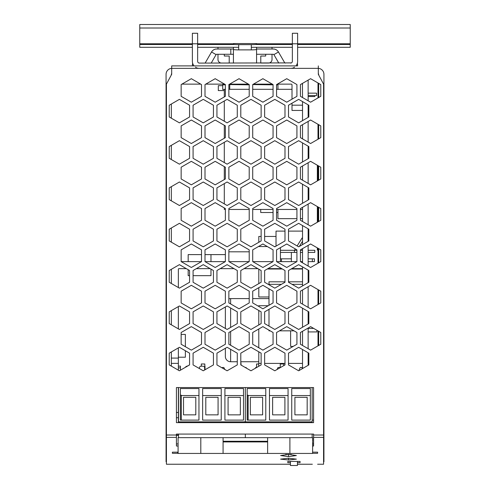<?xml version="1.0" encoding="UTF-8"?>
<svg xmlns="http://www.w3.org/2000/svg" width="490" height="490" viewBox="0 0 490 490"><rect width="100%" height="100%" fill="white"/><g stroke="black" fill="none" stroke-linecap="round" stroke-linejoin="round"><path stroke-width="0.73" d="M166.422 461.782L166.073 461.782L166.073 74.308A5.966 5.966 0 0 1 171.684 68.355L171.684 74.308L166.422 84.133L166.422 464.238L290.429 464.238M166.073 435.016L176.425 435.016L176.425 446.01L178.091 446.01M171.335 366.128L171.335 351.955M171.335 324.809L171.335 310.629M171.335 283.483L171.335 269.31A7.718 7.718 0 0 0 171.335 269.347M171.335 242.164L171.335 227.985L179.401 223.33L169.234 229.204L169.234 240.945L179.401 246.819L189.575 240.945L189.575 229.204L179.401 223.33L189.575 229.204L189.575 240.945L179.401 246.819L171.335 242.164M171.335 200.839L171.335 186.666L179.401 182.004L169.234 187.878L169.234 199.626L179.401 205.5L189.575 199.626L189.575 187.878L179.401 182.004L189.575 187.878L189.575 199.626L179.401 205.5L171.335 200.839M171.335 159.52L171.335 145.34L179.401 140.685L169.234 146.559L169.234 158.301L179.401 164.175L189.575 158.301L189.575 146.559L179.401 140.685L189.575 146.559L189.575 158.301L179.401 164.175L171.335 159.52M171.335 118.194L171.335 104.021L179.401 99.36L169.234 105.234L169.234 116.981L179.401 122.855L189.575 116.981L189.575 105.234L179.401 99.36L189.575 105.234L189.575 116.981L179.401 122.855L171.335 118.194M171.335 74.964L171.335 74.308A0.704 0.704 0 0 1 171.684 73.702M323.578 461.782L323.927 461.782L323.927 74.308A5.966 5.966 0 0 0 318.316 68.355L318.316 74.308L323.578 84.133L323.578 464.238L317.612 464.232M318.665 74.964L318.665 74.308A0.704 0.704 0 0 0 318.316 73.702M323.927 435.016L313.576 435.016L313.576 446.01L312.614 446.01M318.665 83.355L318.665 97.541M318.665 124.674L318.665 138.86M318.665 166L318.665 180.185M318.665 207.319L318.665 221.505M318.665 248.644L318.665 262.83M318.665 289.964L318.665 304.149M318.665 331.289L318.665 345.474M297.393 63.088L297.62 65.893L171.684 65.893L192.38 65.893L192.607 63.088M310.599 102.196L318.004 97.92L318.004 82.975L310.599 78.694L308.143 80.115L308.143 100.781L310.599 102.196L320.772 96.322L320.772 84.574L310.599 78.694L300.419 84.574L300.419 96.322L310.599 102.196M302.526 97.541L302.434 83.404A11.227 11.227 0 0 1 302.526 84.837M310.599 143.521L318.004 139.246L318.004 124.295L310.599 120.019L308.143 121.434L308.143 142.1L310.599 143.521L320.772 137.647L320.772 125.893L310.599 120.019L300.419 125.893L300.419 137.647L310.599 143.521M310.599 184.84L317.342 180.945L317.342 165.234L310.599 161.339L308.143 162.76L308.143 183.425L310.599 184.84L320.772 178.966L320.772 167.213L310.599 161.339L300.419 167.213L300.419 178.966L310.599 184.84M302.526 218.65L300.419 218.65L300.419 220.286L310.599 226.166L317.342 222.27L317.342 206.56L310.599 202.664L308.143 204.079L308.143 224.745L310.599 226.166L320.772 220.286L320.772 208.538L310.599 202.664L300.419 208.538L300.419 220.286L302.526 221.505L302.526 207.319M310.599 267.485L318.004 263.21L318.004 248.259L318.004 250.072L317.342 250.072L317.342 247.879L310.599 243.983L308.143 245.404L308.143 266.07L310.599 267.485L320.772 261.611L320.772 249.857L310.599 243.983L300.419 249.857L300.419 261.611L310.599 267.485M310.599 308.81L318.004 304.529L318.004 289.584L310.599 285.309L308.143 286.724L308.143 307.389L310.599 308.81L320.772 302.93L320.772 291.183L310.599 285.309L300.419 291.183L300.419 302.93L310.599 308.81M313.686 328.41L308.143 328.41L313.686 328.41L310.599 326.628L308.143 328.043L308.143 348.715L310.599 350.13L318.004 345.854L318.004 330.903L316.908 330.272L316.908 331.92L308.143 331.92M292.003 99.158L292.003 84.837A0.704 0.704 0 0 0 291.305 84.133L277.328 84.133L276.568 84.837L277.971 84.837L277.971 89.309M277.94 212.519L276.568 212.519L276.568 220.286L286.742 226.166L296.922 220.286L296.922 218.65L277.94 218.65L277.94 209.451M273.065 84.837L272.305 84.133L253.471 84.133L252.711 84.574L273.065 84.837M273.065 209.451L252.711 209.451L252.711 220.286L262.891 226.166L273.065 220.286L273.065 212.519L260.723 212.519L260.723 209.451M258.806 246.543L267.326 246.543M268.998 296.977L258.806 296.977L258.806 287.661L252.711 291.183L252.711 298.594L268.998 298.594M249.214 84.837L248.454 84.133L229.62 84.133L228.861 84.574L249.214 84.837M239.034 226.166L249.214 220.286L249.214 209.451L228.861 209.451L228.861 220.286L239.034 226.166L249.214 220.286L249.214 208.538L239.034 202.664L228.861 208.538L228.861 220.286L239.034 226.166M249.214 251.805L249.214 249.857L239.034 243.983L228.861 249.857L228.861 251.805L249.214 251.805M249.214 298.594L249.214 291.183L239.034 285.309L228.861 291.183L228.861 298.9A5.261 5.261 0 0 1 230.619 298.594L249.214 298.594M224.304 89.468L222.723 89.468L222.723 84.837L225.363 84.837L224.604 84.133L205.763 84.133L205.004 84.574L205.004 96.322L215.184 102.196L224.304 96.934L224.304 89.309L225.363 89.309M215.184 143.521L224.304 138.254L224.304 125.281L215.184 120.019L205.004 125.893L205.004 137.647L215.184 143.521L225.363 137.647L225.363 125.893L215.184 120.019L205.004 125.893L205.004 137.647L215.184 143.521M215.184 184.84L224.304 179.579L224.304 166.606L215.184 161.339L205.004 167.213L205.004 178.966L215.184 184.84L225.363 178.966L225.363 167.213L215.184 161.339L205.004 167.213L205.004 178.966L215.184 184.84M215.184 226.166L225.363 220.286L225.363 209.451L224.304 209.451L224.304 207.925L215.184 202.664L205.004 208.538L205.004 220.286L215.184 226.166L225.363 220.286L225.363 208.538L215.184 202.664L205.004 208.538L205.004 220.286L215.184 226.166M225.363 254.61L225.363 249.857L215.184 243.983L205.004 249.857L205.004 254.61L225.363 254.61M215.184 308.81L225.363 302.93L225.363 291.183L215.184 285.309L205.004 291.183L205.004 302.93L215.184 308.81L225.363 302.93L225.363 291.183L215.184 285.309L205.004 291.183L205.004 302.93L215.184 308.81M215.184 350.13L225.357 344.256L225.363 332.502L215.184 326.628L205.004 332.502L205.004 344.256L215.184 350.13L225.363 344.256L225.357 332.502L215.184 326.628L205.004 332.502L205.004 344.256L215.184 350.13M191.333 102.196L201.506 96.322L201.506 84.574L200.747 84.133L181.913 84.133L181.153 84.574L181.153 96.322L191.333 102.196L201.506 96.322L201.506 84.574L191.333 78.694L181.153 84.574L181.153 96.322L191.333 102.196M191.333 143.521L201.506 137.647L201.506 125.893L191.333 120.019L181.153 125.893L181.153 137.647L191.333 143.521L201.506 137.647L201.506 125.893L191.333 120.019L181.153 125.893L181.153 137.647L191.333 143.521M191.333 184.84L201.506 178.966L201.506 167.213L191.333 161.339L181.153 167.213L181.153 178.966L191.333 184.84L201.506 178.966L201.506 167.213L191.333 161.339L181.153 167.213L181.153 178.966L191.333 184.84M191.333 226.166L201.506 220.286L201.506 208.538L191.333 202.664L181.153 208.538L181.153 220.286L191.333 226.166L201.506 220.286L201.506 208.538L191.333 202.664L181.153 208.538L181.153 220.286L191.333 226.166M188.172 261.629L188.172 254.61L201.506 254.61L201.506 249.857L191.333 243.983L181.153 249.857L181.153 261.611L201.476 261.629M191.333 308.81L201.506 302.93L201.506 291.183L191.333 285.309L181.153 291.183L181.153 302.93L191.333 308.81L201.506 302.93L201.506 291.183L191.333 285.309L181.153 291.183L181.153 302.93L191.333 308.81M191.333 350.13L201.506 344.256L201.506 332.502L191.333 326.628L181.153 332.502L181.153 334.413L185.367 334.413L185.367 346.687L191.333 350.13L201.506 344.256L201.506 332.502L191.333 326.628L181.153 332.502L181.153 344.256L191.333 350.13M308.143 117.386L308.841 116.981L308.841 105.234L308.143 104.829L308.143 117.386M308.143 158.711L308.841 158.301L308.841 146.559L308.143 146.155L308.143 158.711M308.143 200.03L308.841 199.626L308.841 187.878L308.143 187.474L308.143 200.03M308.143 238.024L308.841 238.024L308.841 229.204L308.143 228.793L308.143 241.35L308.841 240.945L308.841 240.125L308.143 240.125M302.526 244.59L302.526 225.553L298.667 223.33L288.5 229.204L288.5 231.115L302.526 231.115M308.143 282.675L308.841 282.271L308.841 270.523L308.143 270.119L308.143 282.675M308.143 323.994L308.841 323.59L308.841 311.842L308.143 311.438L308.143 323.994M302.526 363.415L288.5 363.415L288.5 364.915L298.667 370.789L299.286 370.434L299.286 369.252L300.296 367.494L301.779 367.494L302.526 368.56L302.526 349.523M308.143 365.32L308.841 364.915L308.841 353.168L308.143 352.763L308.143 365.32M276.023 246.127L276.023 231.115L284.99 231.115L284.99 229.204L274.817 223.33L264.643 229.204L264.643 236.45L276.023 236.45M274.817 370.789L277.009 369.521L278.02 367.494L279.502 367.494L279.759 367.935L280.237 367.659L280.237 363.99L283.747 363.99L283.747 365.632L284.99 364.915L284.99 363.415L264.643 363.415L264.643 364.915L274.817 370.789L284.99 364.915L284.99 353.168L274.817 347.294L264.643 353.168L264.643 364.915L274.817 370.789M251.444 246.543L258.806 242.293L258.806 236.45L261.133 236.45L261.133 229.204L250.966 223.33L240.792 229.204L240.792 240.945L250.488 246.543L251.444 246.543M250.966 288.144L258.806 283.612L258.806 269.175L257.881 268.643L244.045 268.643L240.792 270.523L240.792 282.271L250.966 288.144L261.133 282.271L261.133 270.523L250.966 264.649L240.792 270.523L240.792 282.271L250.966 288.144M258.781 361.736L240.792 361.736L241.135 365.111L245.263 367.494L246.09 367.494L246.507 368.211L250.966 370.789L255.29 368.29L255.749 367.494L256.662 367.494M256.57 367.494L256.57 363.99L258.677 363.99L258.677 366.336L261.133 364.915L261.133 363.415L258.781 363.415L258.781 351.808M224.304 100.983L216.935 105.234L216.935 116.981L224.304 121.232L224.304 100.983M224.304 142.302L216.935 146.559L216.935 158.301L224.304 162.558L224.304 142.302M224.304 183.628L216.935 187.878L216.935 199.626L224.304 203.877L224.304 183.628M227.109 246.819L237.282 240.945L237.282 229.204L227.109 223.33L216.935 229.204L216.935 240.945L227.109 246.819L237.282 240.945L237.282 229.204L227.109 223.33L216.935 229.204L216.935 240.945L227.109 246.819M227.109 288.144L237.282 282.271L237.282 270.523L234.03 268.643L220.194 268.643L216.935 270.523L216.935 282.271L227.109 288.144L237.282 282.271L237.282 270.523L227.109 264.649L216.935 270.523L216.935 282.271L227.109 288.144M225.357 306.985L216.935 311.842L216.935 323.59L225.357 328.453L225.357 306.985M230.619 361.736A5.261 5.261 0 0 1 225.357 356.475L225.357 348.304L216.935 353.168L216.935 364.915L222.105 367.898L222.338 367.494L223.82 367.494L224.83 369.472L227.109 370.789L237.282 364.915L237.282 361.736L230.619 361.736L230.619 349.321M203.258 122.855L213.432 116.981L213.432 105.234L203.258 99.36L193.085 105.234L193.085 116.981L203.258 122.855L213.432 116.981L213.432 105.234L203.258 99.36L193.085 105.234L193.085 116.981L203.258 122.855M203.258 164.175L213.432 158.301L213.432 146.559L203.258 140.685L193.085 146.559L193.085 158.301L203.258 164.175L213.432 158.301L213.432 146.559L203.258 140.685L193.085 146.559L193.085 158.301L203.258 164.175M203.258 205.5L213.432 199.626L213.432 187.878L203.258 182.004L193.085 187.878L193.085 199.626L203.258 205.5L213.432 199.626L213.432 187.878L203.258 182.004L193.085 187.878L193.085 199.626L203.258 205.5M203.258 246.819L213.432 240.945L213.432 229.204L203.258 223.33L193.085 229.204L193.085 240.945L203.258 246.819L213.432 240.945L213.432 229.204L203.258 223.33L193.085 229.204L193.085 240.945L203.258 246.819M203.258 288.144L213.432 282.271L213.432 270.523L210.976 269.108L210.976 275.662L193.085 275.662L193.085 282.271L203.258 288.144L213.432 282.271L213.432 270.523L203.258 264.649L193.085 270.523L193.085 282.271L203.258 288.144M203.258 329.464L213.432 323.59L213.432 311.842L203.258 305.974L193.085 311.842L193.085 323.59L203.258 329.464L213.432 323.59L213.432 311.842L203.258 305.974L193.085 311.842L193.085 323.59L203.258 329.464M205.004 366.128L205.004 369.779L213.432 364.915L213.432 353.168L203.258 347.294L193.085 353.168L193.085 364.915L199.399 368.56L199.399 367.947A1.752 1.752 180 0 1 201.151 366.195L202.909 366.195A1.752 1.752 180 0 1 204.661 367.947L204.661 369.974L204.661 367.947A1.752 1.752 180 0 0 202.909 366.195L201.151 366.195A1.752 1.752 180 0 0 199.399 367.947M179.401 288.144L189.575 282.271L189.575 275.662L188.172 275.662L188.172 269.714L186.323 268.643L179.052 268.643A0.704 0.704 0 0 0 178.354 269.347L178.354 287.532L179.401 288.144L189.575 282.271L189.575 270.523L179.401 264.649L169.234 270.523L169.234 282.271L179.401 288.144M179.401 329.464L189.575 323.59L189.575 311.842L179.401 305.974L178.354 306.581L178.354 328.857L179.401 329.464L189.575 323.59L189.575 311.842L179.401 305.974L169.234 311.842L169.234 323.59L179.401 329.464M180.449 366.128L178.354 366.128L180.449 366.128L178.354 366.128L180.449 366.128L180.449 370.183L185.508 367.261A1.752 1.752 180 0 1 187.119 366.195L189.575 364.915L189.575 353.168L185.367 350.736L185.367 357.216L178.354 357.216M288.5 459.951L280.605 459.136L288.5 458.242L296.389 459.136L288.5 459.951L288.5 458.242M288.5 456.619L280.605 455.535L288.5 454.383L296.389 455.535L288.5 456.619L288.5 454.53L285.646 454.463M290.429 462.646L287.795 462.646L287.795 461.415L300.07 461.415L300.07 462.646L297.442 462.646M312.351 464.238L297.442 464.238M312.614 452.172L317.612 452.172L317.612 453.305L312.614 453.305M172.388 464.238L177.65 464.232M172.388 452.172L177.65 452.172L177.65 453.305L172.388 453.305L172.388 452.172M176.425 443.946L178.091 443.946M312.614 443.946L313.576 443.946M291.348 454.463L288.5 454.53M178.507 435.016L176.425 435.016L176.425 434.073L313.576 434.073L313.576 435.016M313.576 422.637L176.425 422.637L176.425 387.559L313.576 387.559L313.576 422.637M310.599 350.13L320.772 344.256L320.772 332.502L310.599 326.628L300.419 332.502L300.419 344.256L310.599 350.13M286.742 102.196L296.922 96.322L296.922 84.574L286.742 78.694L276.568 84.574L276.568 96.322L286.742 102.196M286.742 143.521L296.922 137.647L296.922 125.893L286.742 120.019L276.568 125.893L276.568 137.647L286.742 143.521M286.742 184.84L296.922 178.966L296.922 167.213L286.742 161.339L276.568 167.213L276.568 178.966L286.742 184.84M286.742 226.166L296.922 220.286L296.922 208.538L286.742 202.664L276.568 208.538L276.568 220.286L286.742 226.166M286.742 267.485L296.922 261.611L296.922 249.857L286.742 243.983L276.568 249.857L276.568 261.611L286.742 267.485M286.742 308.81L296.922 302.93L296.922 291.183L286.742 285.309L276.568 291.183L276.568 302.93L286.742 308.81M286.742 350.13L296.922 344.256L296.922 332.502L286.742 326.628L276.568 332.502L276.568 344.256L286.742 350.13M262.891 102.196L273.065 96.322L273.065 84.574L262.891 78.694L252.711 84.574L252.711 96.322L262.891 102.196M262.891 143.521L273.065 137.647L273.065 125.893L262.891 120.019L252.711 125.893L252.711 137.647L262.891 143.521M262.891 184.84L273.065 178.966L273.065 167.213L262.891 161.339L252.711 167.213L252.711 178.966L262.891 184.84M262.891 226.166L273.065 220.286L273.065 208.538L262.891 202.664L252.711 208.538L252.711 220.286L262.891 226.166M262.891 267.485L273.065 261.611L273.065 249.857L262.891 243.983L252.711 249.857L252.711 261.611L262.891 267.485M262.891 308.81L273.065 302.93L273.065 291.183L262.891 285.309L252.711 291.183L252.711 302.93L262.891 308.81M262.891 350.13L273.065 344.256L273.065 332.502L262.891 326.628L252.711 332.502L252.711 344.256L262.891 350.13M239.034 102.196L249.214 96.322L249.214 84.574L239.034 78.694L228.861 84.574L228.861 96.322L239.034 102.196M239.034 143.521L249.214 137.647L249.214 125.893L239.034 120.019L228.861 125.893L228.861 137.647L239.034 143.521M239.034 184.84L249.214 178.966L249.214 167.213L239.034 161.339L228.861 167.213L228.861 178.966L239.034 184.84M239.034 267.485L249.214 261.611L249.214 249.857L239.034 243.983L228.861 249.857L228.861 261.611L239.034 267.485M239.034 308.81L249.214 302.93L249.214 291.183L239.034 285.309L228.861 291.183L228.861 302.93L239.034 308.81M239.034 350.13L249.214 344.256L249.214 332.502L239.034 326.628L228.861 332.502L228.861 344.256L239.034 350.13M215.184 102.196L225.363 96.322L225.363 84.574L215.184 78.694L205.004 84.574L205.004 96.322L215.184 102.196M215.184 267.485L225.363 261.611L225.363 249.857L215.184 243.983L205.004 249.857L205.004 261.611L215.184 267.485M191.333 267.485L201.506 261.611L201.506 249.857L191.333 243.983L181.153 249.857L181.153 261.611L191.333 267.485M298.667 122.855L308.841 116.981L308.841 105.234L298.667 99.36L288.5 105.234L288.5 116.981L298.667 122.855M298.667 164.175L308.841 158.301L308.841 146.559L298.667 140.685L288.5 146.559L288.5 158.301L298.667 164.175M298.667 205.5L308.841 199.626L308.841 187.878L298.667 182.004L288.5 187.878L288.5 199.626L298.667 205.5M298.667 246.819L308.841 240.945L308.841 229.204L298.667 223.33L288.5 229.204L288.5 240.945L298.667 246.819M298.667 288.144L308.841 282.271L308.841 270.523L298.667 264.649L288.5 270.523L288.5 282.271L298.667 288.144M298.667 329.464L308.841 323.59L308.841 311.842L298.667 305.974L288.5 311.842L288.5 323.59L298.667 329.464M298.667 370.789L308.841 364.915L308.841 353.168L298.667 347.294L288.5 353.168L288.5 364.915L298.667 370.789M274.817 122.855L284.99 116.981L284.99 105.234L274.817 99.36L264.643 105.234L264.643 116.981L274.817 122.855M274.817 164.175L284.99 158.301L284.99 146.559L274.817 140.685L264.643 146.559L264.643 158.301L274.817 164.175M274.817 205.5L284.99 199.626L284.99 187.878L274.817 182.004L264.643 187.878L264.643 199.626L274.817 205.5M274.817 246.819L284.99 240.945L284.99 229.204L274.817 223.33L264.643 229.204L264.643 240.945L274.817 246.819M274.817 288.144L284.99 282.271L284.99 270.523L274.817 264.649L264.643 270.523L264.643 282.271L274.817 288.144M274.817 329.464L284.99 323.59L284.99 311.842L274.817 305.974L264.643 311.842L264.643 323.59L274.817 329.464M250.966 122.855L261.133 116.981L261.133 105.234L250.966 99.36L240.792 105.234L240.792 116.981L250.966 122.855M250.966 164.175L261.133 158.301L261.133 146.559L250.966 140.685L240.792 146.559L240.792 158.301L250.966 164.175M250.966 205.5L261.133 199.626L261.133 187.878L250.966 182.004L240.792 187.878L240.792 199.626L250.966 205.5M250.966 246.819L261.133 240.945L261.133 229.204L250.966 223.33L240.792 229.204L240.792 240.945L250.966 246.819M250.966 329.464L261.133 323.59L261.133 311.842L250.966 305.974L240.792 311.842L240.792 323.59L250.966 329.464M250.966 370.789L261.133 364.915L261.133 353.168L250.966 347.294L240.792 353.168L240.792 364.915L250.966 370.789M227.109 122.855L237.282 116.981L237.282 105.234L227.109 99.36L216.935 105.234L216.935 116.981L227.109 122.855M227.109 164.175L237.282 158.301L237.282 146.559L227.109 140.685L216.935 146.559L216.935 158.301L227.109 164.175M227.109 205.5L237.282 199.626L237.282 187.878L227.109 182.004L216.935 187.878L216.935 199.626L227.109 205.5M227.109 329.464L237.282 323.59L237.282 311.842L227.109 305.974L216.935 311.842L216.935 323.59L227.109 329.464M227.109 370.789L237.282 364.915L237.282 353.168L227.109 347.294L216.935 353.168L216.935 364.915L227.109 370.789M203.258 370.789L213.432 364.915L213.432 353.168L203.258 347.294L193.085 353.168L193.085 364.915L203.258 370.789M179.401 370.789L189.575 364.915L189.575 353.168L179.401 347.294L169.234 353.168L169.234 364.915L179.401 370.789M318.316 65.893L318.316 68.349L171.684 68.349L171.684 65.893M318.004 221.884L318.004 206.939L318.004 221.884M318.004 180.565L318.004 165.62L318.004 180.565M267.626 441.27L223.079 441.27M267.626 441.931L223.079 441.931M194.065 65.893A7.013 7.013 0 0 1 192.38 61.33L192.38 33.271L197.642 33.271L197.642 61.33A1.752 1.752 0 0 0 199.399 63.088L291.403 62.892M256.576 49.006L273.298 49.006A5.966 5.966 0 0 1 278.461 51.989L284.666 62.732A0.704 0.704 0 0 0 285.278 63.088M278.792 63.088L273.91 54.623A0.704 0.704 0 0 0 273.298 54.267L256.576 54.267M204.722 63.088A0.704 0.704 0 0 0 205.335 62.732L211.539 51.989A5.966 5.966 0 0 1 216.703 49.006L233.424 49.006M233.424 54.267L230.796 54.267L230.796 49.006L230.796 54.267L216.703 54.267A0.704 0.704 0 0 0 216.09 54.623L211.208 63.088M199.399 63.088L198.597 62.892M199.32 68.349L198.793 68.324M198.144 68.233L197.354 68.043M196.453 67.7L195.498 67.161M256.576 43.794L292.358 43.794L292.358 33.271L297.62 33.271L297.62 61.33A7.013 7.013 0 0 1 295.936 65.893M297.62 47.303L350.234 47.303L350.234 43.794L292.358 43.794L292.358 61.33A1.752 1.752 0 0 1 290.601 63.088M290.68 68.349L291.207 68.324M291.856 68.233L292.646 68.043M293.547 67.7L294.502 67.161M256.576 63.088L256.576 48.982M233.424 48.982L233.424 63.088M256.576 43.579L233.424 43.555L233.424 44.18A5.261 0.459 0 0 0 238.685 44.639L251.315 44.639A5.261 0.459 0 0 0 256.576 44.18L256.576 43.579L233.424 43.579M256.576 47.303L256.576 49.423A5.261 0.459 180 0 1 251.315 49.882L251.315 44.639M256.576 44.492L256.576 44.18M251.315 49.882L238.685 49.882A5.261 0.459 180 0 1 233.424 49.423L233.424 47.303M233.424 44.492L233.424 44.18M265.696 54.267L265.696 56.025L260.784 56.025L260.784 63.039L268.502 63.039A3.51 3.51 0 0 0 272.011 59.535L272.011 54.267M272.011 49.006L272.011 47.303M217.989 49.006L217.989 47.303M217.989 59.535L217.989 54.267L217.989 59.535A3.51 3.51 0 0 0 221.498 63.039L229.216 63.039L229.216 56.025L224.304 56.025L224.304 54.267M260.784 63.039L268.502 63.039M302.526 345.474L302.526 331.289M302.526 327.234L302.526 308.198M302.526 304.149L302.526 289.964M302.526 285.915L302.526 266.879M302.526 262.83L302.526 248.644M302.526 203.27L302.526 184.234M302.526 180.185L302.526 166M302.526 161.951L302.526 142.909M302.526 138.86L302.526 124.674M302.526 120.626L302.526 101.589M292.003 89.309L276.568 89.309M273.065 89.309L252.711 89.309M249.214 89.309L228.861 89.309M302.526 209.451L300.419 209.451M296.922 209.451L276.568 209.451M302.526 281.811L288.5 281.811M284.99 281.811L268.998 281.811L268.998 284.782M268.257 305.711L258.781 305.711L258.781 306.434M258.781 347.759L258.781 328.998M258.781 324.95L258.781 310.482M280.427 261.629L280.427 247.628M275.294 246.543L274.339 246.543M280.427 252.405L294.459 252.405L294.459 250.298L296.922 250.298M294.459 252.405L296.922 252.405M300.419 252.405L302.526 252.405M308.143 252.405L314.807 252.405L314.807 250.298L308.143 250.298M300.419 250.298L302.526 250.298M280.427 250.298L294.459 250.298L295.305 248.926M302.526 238.024L302.054 238.024L297.154 245.943M299.317 246.446L302.526 241.258M294.018 330.83L279.471 330.83M270.161 330.83L268.998 330.83L268.998 330.156M268.998 326.107L268.998 309.331M268.998 305.282L268.998 288.831M302.526 284.335L292.071 284.335M281.413 284.335L268.998 284.335M224.304 90.583L218.307 90.583L218.307 85.67L222.723 85.67M308.143 96.524L314.807 96.524L314.807 95.605M268.998 284.519L268.545 284.519M302.526 268.998L291.14 268.998M282.35 268.998L267.283 268.998M290.429 461.415L290.429 465.5L297.442 465.5L297.442 461.415M229.743 89.309L229.743 84.837M308.143 95.605L316.558 95.605L316.558 93.149L308.143 93.149M291.366 261.629L291.366 252.405M293.155 346.43L290.607 346.43L290.607 330.83M204.82 369.883L204.82 363.99L201.31 363.99L201.31 366.195M178.354 387.559L178.354 422.637M187.358 366.195L187.119 366.195A1.752 1.752 180 0 0 185.508 367.261M312.155 387.559L312.155 421.865L245.331 421.865L245.331 387.559L245.331 422.637L245.331 421.865L178.507 421.865L178.507 422.637M178.507 434.073L178.507 437.656L245.331 437.656L245.331 434.073L245.331 437.656L312.614 437.656L312.614 441.27M247.193 395.21L248.142 395.21L248.142 420.114L247.26 420.114L247.26 395.21M248.142 395.559L265.782 395.559M262.628 414.852L262.628 397.31L250.347 397.31L250.347 414.852L262.628 414.852M247.193 388.546L265.782 388.546L265.782 420.114L247.193 420.114L247.193 388.546M269.469 388.546L288.059 388.546L288.059 420.114L269.469 420.114L269.469 388.546M291.74 388.546L310.335 388.546L310.335 420.114L291.74 420.114L291.74 388.546M312.155 421.865L312.155 422.637M312.155 434.073L312.155 437.656M312.155 420.114L313.576 420.114M312.614 441.931L312.614 453.44L244.914 453.44M267.626 437.656L267.626 453.44M289.902 437.656L289.902 453.44M269.469 395.559L288.059 395.559M284.904 414.852L284.904 397.31L272.624 397.31L272.624 414.852L284.904 414.852M291.74 395.559L310.335 395.559M307.175 414.852L307.175 397.31L294.9 397.31L294.9 414.852L307.175 414.852M178.507 387.559L178.507 421.865M180.369 395.21L181.318 395.21L181.318 420.114L180.369 420.114L198.958 420.114L198.958 388.546L180.369 388.546L180.369 420.114M181.318 395.559L198.958 395.559M195.804 414.852L195.804 397.31L183.523 397.31L183.523 414.852L195.804 414.852M202.646 388.546L221.235 388.546L221.235 420.114L202.646 420.114L202.646 388.546M224.916 388.546L243.512 388.546L243.512 420.114L224.916 420.114L224.916 388.546M245.79 453.44L178.091 453.44L178.091 441.931M200.802 437.656L200.802 453.44M223.079 437.656L223.079 453.44M178.091 441.27L178.091 437.656L178.507 437.656M202.646 395.559L221.235 395.559M218.075 414.852L218.075 397.31L205.8 397.31L205.8 414.852L218.075 414.852M224.916 395.559L243.512 395.559M240.351 414.852L240.351 397.31L228.077 397.31L228.077 414.852L240.351 414.852M178.354 347.9L178.354 363.353L171.335 363.353M178.354 417.725L176.425 417.725M178.354 370.177L178.354 363.353M302.526 268.643L291.752 268.643M281.732 268.643L267.901 268.643M210.173 268.643L196.337 268.643M302.526 261.629L300.45 261.629M296.891 261.629L276.599 261.629M273.034 261.629L252.742 261.629M249.183 261.629L228.891 261.629M225.333 261.629L205.034 261.629M308.143 261.629L314.457 261.629L314.457 258.824L308.143 258.824M280.427 258.824L291.366 258.824M281.481 261.629L281.481 258.824M292.003 103.212L292.003 105.179L302.526 105.179M302.526 110.44L292.003 110.44L292.003 105.179M350.234 43.794L350.234 24.5L139.766 24.5L139.766 43.794L233.424 43.794M192.38 47.303L139.766 47.303L139.766 43.794M292.358 47.303L251.315 47.303M238.685 47.303L197.642 47.303M350.234 44.492L297.62 44.492M292.358 44.492L255.161 44.492M234.839 44.492L197.642 44.492M192.38 44.492L139.766 44.492M176.425 435.353L178.507 435.353M166.422 437.392L176.425 437.392M313.576 437.392L323.578 437.392M278.461 51.989L273.91 54.623M211.539 51.989L216.09 54.623M238.685 49.882L238.685 44.639M230.619 345.272L230.619 331.491M230.619 327.436L230.619 307.996M230.619 303.947L230.619 298.594M178.354 367.886L180.449 367.886M178.354 358.092L171.335 358.092M178.354 412.464L176.425 412.464M312.351 261.629L312.351 258.824M350.234 28.01L139.766 28.01M210.976 261.629L210.976 254.61M181.153 334.413L185.367 334.413L181.153 334.413"/></g></svg>
